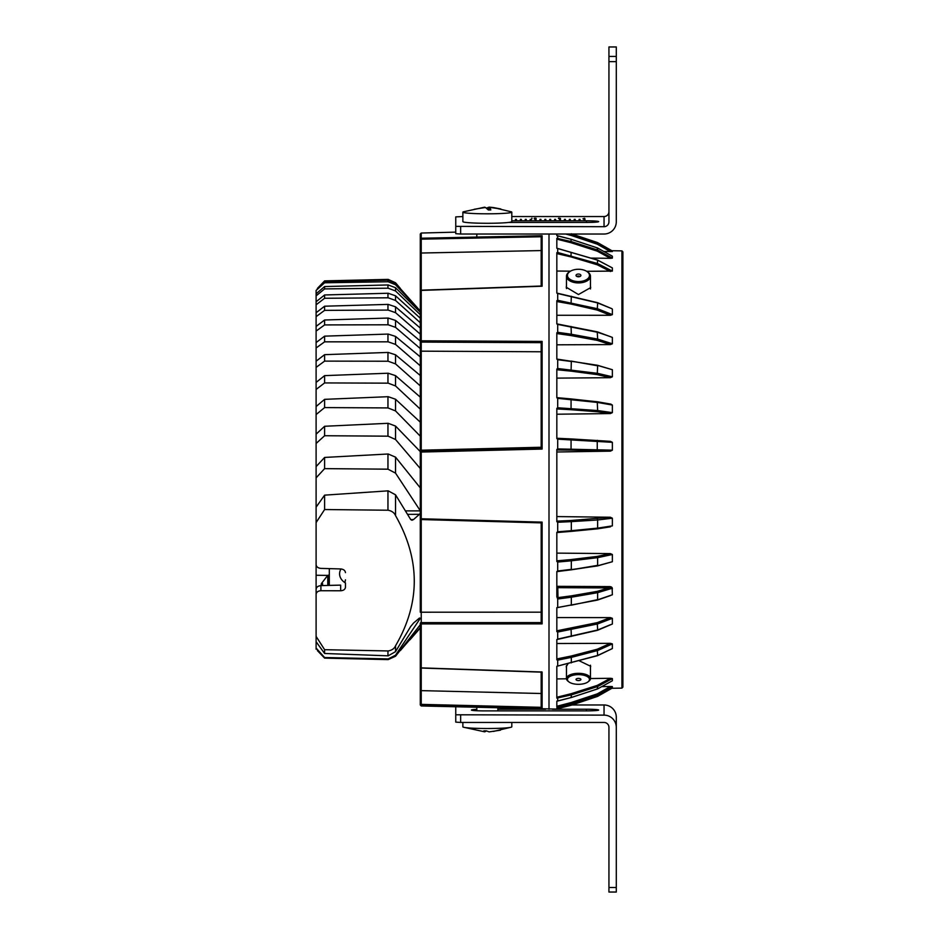 <?xml version="1.0" encoding="UTF-8"?>
<svg xmlns="http://www.w3.org/2000/svg" width="939" height="939" viewBox="0 0 939 939"><rect width="100%" height="100%" fill="white"/><g stroke="black" fill="none" stroke-linecap="round" stroke-linejoin="round"><path stroke-width="1.41" d="M508.527 222.449L586.429 222.449A12.23 0.833 0 0 0 598.671 221.627A12.23 0.833 0 0 0 586.429 220.794L511.802 220.794M535.007 218.517L536.157 218.329L535.007 218.517M582.955 218.822L584.61 218.282M550.7 220.454L550.7 219.397L549.726 219.397L549.726 220.454L550.7 220.454M584.962 220.454L584.962 218.799L583.988 218.799L583.988 220.454L584.962 220.454M580.067 220.454L580.067 219.397L579.093 219.397L579.093 220.454L580.067 220.454M545.805 220.454L545.805 219.397L544.831 219.397L544.831 220.454L545.805 220.454M555.595 220.454L555.595 219.397L554.62 219.397L554.62 220.454L555.595 220.454M560.489 220.454L560.489 219.163L559.515 219.163L559.515 220.454L560.489 220.454M565.384 220.454L565.384 219.397L564.409 219.397L564.409 220.454L565.384 220.454M570.278 220.454L570.278 219.397L569.304 219.397L569.304 220.454L570.278 220.454M540.923 220.454L540.923 219.397L539.937 219.397L539.937 220.454L540.923 220.454M536.028 220.454L536.028 218.799L535.042 218.799L535.042 220.454L536.028 220.454M531.134 220.454L531.134 219.397L530.148 219.397L530.148 220.454L531.134 220.454M526.239 220.454L526.239 219.397L525.253 219.397L525.253 220.454L526.239 220.454M521.345 220.454L521.345 219.397L520.359 219.397L520.359 220.454L521.345 220.454M516.45 220.454L516.45 219.397L515.464 219.397L515.464 220.454L516.45 220.454M575.173 220.454L575.173 219.397L574.198 219.397L574.198 220.454L575.173 220.454M462.868 216.545L455.755 216.886L455.755 226.369L604.047 226.698A4.895 4.883 180 0 0 608.942 221.815L608.942 46.95L616.289 46.95L616.289 56.446L608.942 56.446M511.802 216.545L604.047 216.545A4.895 4.883 0 0 0 608.942 211.662M558.693 218.153L560.43 218.388L558.705 218.306M559.444 218.517L558.412 218.4M559.421 218.517L560.196 218.482M531.885 218.188L531.873 218.904M455.755 226.369L455.755 233.694L460.65 234.022L604.047 234.022A12.23 12.207 180 0 0 616.289 221.815L616.289 56.446M616.289 46.962L608.942 46.962M575.173 219.879L574.198 219.879M516.45 219.879L515.464 219.879M521.345 219.879L520.359 219.879M526.239 219.879L525.253 219.879M531.134 219.879L530.148 219.879M536.028 219.28L535.042 219.28M540.923 219.879L539.937 219.879M570.278 219.879L569.304 219.879M565.384 219.879L564.409 219.879M560.489 219.644L559.515 219.644M555.595 219.879L554.62 219.879M545.805 219.879L544.831 219.879M580.067 219.879L579.093 219.879M584.962 219.28L583.988 219.28M550.7 219.879L549.726 219.879M535.183 218.165L534.268 218.318L535.183 218.165M534.268 218.822L535.911 218.282M484.724 207.167L463.338 211.827A24.473 1.667 0 0 0 462.868 212.155A24.473 1.667 0 0 0 491.39 213.787A24.473 1.667 0 0 0 511.802 212.155A24.473 1.667 0 0 0 511.332 211.827L493.468 207.578L500.839 208.974L489.947 207.413L490.804 209.937L488.339 209.96L485.475 207.472L474.242 209.28L484.958 207.519M462.868 212.155L462.868 221.627A24.473 1.667 0 0 0 491.39 223.259A24.473 1.667 0 0 0 511.802 221.627L511.802 212.155M486.332 208.129L489.196 207.12L493.468 207.578M488.034 209.667L489.196 207.12M488.245 209.878L489.947 207.413M340.998 568.964A15.681 11.749 0 0 0 339.589 573.823A15.681 11.749 0 0 0 345.458 582.99L345.458 587.239C345.165 589.387 343.557 590.561 340.657 590.772L320.903 590.725C318.004 590.936 316.396 592.122 316.103 594.258L316.103 636.396L324.612 649.694L388.183 650.95C391.868 650.316 394.333 648.591 395.542 645.786C420.508 602.955 420.508 559.562 395.542 515.617C394.333 512.776 391.88 510.98 388.183 510.229L324.612 509.537L316.103 522.577L316.103 564.703C316.396 566.851 318.004 568.083 320.903 568.388L340.657 568.94C343.557 569.245 345.165 570.466 345.458 572.626M329.307 585.408L329.307 568.623M316.103 522.577L316.103 507.154L324.612 495.146L388.183 490.839L395.542 494.806L410.66 519.478L411.963 520.229L413.536 519.537L419.451 514.326L407.878 514.349M388.183 655.833L324.612 653.485L316.103 641.736L316.103 648.063L324.612 657.535L388.183 658.92L395.542 655.211L420.39 618.202L419.463 618.026L413.547 623.038L410.672 626.489L395.542 651.643L388.183 655.833M420.379 510.875L395.542 473.127L387.96 469.183L324.612 468.631L316.103 477.845L316.103 507.154M316.103 477.845L316.103 466.613L324.612 457.434L388.183 453.995L395.542 457.152L420.285 487.881M420.285 468.538L395.542 439.511L388.183 436.177L324.612 435.731L316.103 443.478L316.103 466.613M316.103 443.478L316.103 434.182L324.612 426.271L388.183 423.301L395.542 426.071L420.285 451.6M420.285 436.177L395.542 410.93L387.96 407.925L324.612 407.585L316.103 414.557L316.103 434.182M316.103 414.557L316.103 406.54L324.612 399.345L388.183 396.692L395.542 399.239L420.285 422.174M420.285 409.134L395.542 385.952L388.183 383.159L324.612 382.924L316.103 389.45L316.103 406.54M316.103 389.45L316.103 382.419L324.612 375.635L388.183 373.217L395.542 375.647L420.285 397.138M420.285 385.894L395.542 363.909L388.183 361.233L324.612 361.116L316.103 367.384L316.103 382.419M316.103 367.384L316.103 361.198L324.612 354.66L388.183 352.43L395.542 354.789L420.285 375.518M420.285 365.799L395.542 344.425L388.183 341.831L324.612 341.831L316.103 347.982L316.103 361.198M316.103 347.982L316.103 342.571L324.612 336.15L388.183 334.073L395.542 336.42L420.285 356.879M420.285 348.58L395.542 327.359L388.183 324.788L324.612 324.917L316.103 331.08L316.103 342.571M316.103 331.08L316.103 326.408L324.612 319.999L388.183 318.051L395.542 320.422L420.285 341.033M420.285 334.155L395.542 312.675L388.183 310.081L324.612 310.363L316.103 316.643L316.103 326.408M316.103 316.643L316.103 312.746L324.612 306.208L388.183 304.389L395.542 306.83L420.285 328.063M420.285 322.711L395.542 300.457L388.183 297.804L324.612 298.273L316.103 304.799L316.103 312.746M316.103 304.799L316.103 301.748L324.612 294.963L388.183 293.25L395.542 295.808L420.285 318.239M420.285 314.671L395.542 290.984L388.183 288.203L324.612 288.907L316.103 295.855L316.103 301.748M316.103 295.855L316.103 293.79L324.612 286.559L388.183 284.951L395.542 287.721L420.285 312.218M420.285 311.044L395.542 284.752L388.183 281.759L324.612 282.78L316.103 290.433L316.103 293.79M316.103 290.433L324.612 281.641L388.183 280.139L395.542 283.238L420.285 310.997L420.285 256.582L420.285 350.975L420.285 291.149A0.974 0.739 180 0 1 421.235 290.409L421.235 340.81L542.12 341.409L542.12 449.065L421.235 452.046L421.235 518.774L542.12 522.131L542.12 623.872L421.235 623.907A0.974 0.634 180 0 1 420.285 623.273L420.285 682.418L420.285 628.003L409.92 639.858M400.331 288.414L395.542 282.768L388.183 279.388L324.612 280.878L317.394 288.402M420.285 624.74L395.542 656.232L388.183 659.612L324.612 658.122L317.394 650.598M316.103 649.201L316.103 648.063M316.103 641.736L316.103 636.396M316.103 594.258L316.103 589.281C316.396 587.121 318.004 585.901 320.903 585.607L340.657 585.126L340.657 590.772M316.103 560.337L316.103 602.462M400.319 650.598L420.285 627.487M324.612 495.146L324.612 509.537M420.285 513.21L419.451 514.326M324.612 649.694L324.612 653.485M324.612 457.434L324.612 468.631M324.612 426.271L324.612 435.731M324.612 399.345L324.612 407.585M324.612 375.635L324.612 382.924M324.612 354.66L324.612 361.116M324.612 336.15L324.612 341.831M324.612 319.999L324.612 324.917M324.612 306.208L324.612 310.363M324.612 294.963L324.612 298.273M324.612 286.559L324.612 288.907M324.612 281.641L324.612 282.78M324.612 657.535L324.612 658.122M345.458 579.832L344.871 582.626M327.77 585.443L327.77 575.325L321.361 583.647M322.5 585.314L321.197 584.844L321.443 583.424L321.443 584.668L322.593 583.659L322.5 585.572M321.443 584.668L322.5 585.067M321.971 585.584L321.596 584.985M621.935 250.889L622.897 251.875L622.897 687.125L621.935 688.111L621.935 250.889L611.876 250.713M579.293 660.81L590.69 666.303L590.455 667.371M590.455 286.242L590.69 287.592L578.459 294.529L566.229 287.24L566.475 285.902M612.369 250.995L597.638 242.626L571.323 233.788L597.638 242.626L612.369 251.535L597.638 242.626M612.369 251.535L603.894 251.488M541.169 612.169L421.235 612.216L421.235 667.875L542.12 672.019L542.12 708.252L421.235 705.318L421.235 705.964L556.827 709.109L557.696 708.194L557.696 707.149L556.827 707.102L556.827 701.175L571.323 697.477L571.323 694.895L556.827 698.123L556.827 666.291L597.638 655.469L597.251 649.225L610.385 643.332L556.827 643.52L556.827 639.565L557.696 639.119L597.638 629.999L597.251 622.627L610.385 617.616L556.827 617.58L556.827 607.662L571.323 604.962L571.323 597.216L557.696 599L556.827 596.781L556.827 571.569L557.696 571.018L557.696 562.05L556.827 561.51L556.827 532.378L557.696 531.791L557.696 522.272L556.827 521.697L556.827 449.511L557.696 448.912L557.696 439.159L556.827 438.56L556.827 408.348L557.696 407.772L557.696 398.359L556.827 397.772L556.827 369.05L557.696 368.511L557.696 359.707L556.827 359.168L556.827 332.805L557.696 332.324L557.696 324.401L556.827 323.908L556.827 300.703L557.696 300.304L557.696 293.496L556.827 293.074L556.827 252.72L557.696 252.485L557.696 248.518L556.827 248.26L556.827 238.295L571.323 241.593L597.638 250.044L597.638 248.025L612.369 256.218L597.638 248.025L571.323 239.351L556.827 235.654L556.827 234.022M612.369 258.108L610.385 258.331L597.251 251.147L597.638 250.044L612.369 258.108L612.369 256.218M610.385 258.331L591.312 258.096M557.39 248.365L597.603 260.08L612.369 267.908L597.638 260.162L556.827 248.26M557.696 252.485L597.638 263.566L612.369 271.113L612.369 267.908M612.369 271.113L586.629 271.301A11.01 6.139 180 0 1 589.234 276.7A11.01 6.139 180 0 1 576.159 281.418A11.01 6.139 180 0 1 567.696 274.129A11.01 6.139 180 0 1 570.302 271.289A11.01 6.139 180 0 1 586.617 271.289L587.345 271.735A11.996 6.69 180 0 1 590.455 276.23A11.996 6.69 180 0 1 590.185 277.627A11.996 6.69 180 0 1 575.959 282.768A11.996 6.69 180 0 1 566.475 276.23A11.996 6.69 180 0 1 566.733 274.834A11.996 6.69 180 0 1 569.574 271.735A11.996 6.69 180 0 1 569.961 271.512M570.525 271.16L556.827 271.042M556.827 293.074L597.544 302.663L611.923 308.72L597.638 302.933L557.696 293.496M557.696 300.304L597.638 308.767L612.369 314.624L612.369 309.142M612.369 314.624L610.385 315.293L556.827 315.281M610.385 336.62L597.638 332.289L557.696 324.401M556.827 323.873L597.486 331.878L612.369 337.418L612.369 343.803L610.385 344.59L556.827 344.813M557.696 368.511L597.638 373.358L612.369 376.809L612.369 369.72L597.439 365.259L556.827 359.074M612.369 376.809L610.385 377.689L556.827 378.124M557.696 407.772L597.638 410.554L597.251 401.798L611.019 404.146L597.38 401.763L556.827 397.596M610.385 404.087L612.369 405.038L597.638 402.467L557.696 398.359M612.369 412.632L610.385 413.571L597.251 411.728L597.638 410.554L612.369 412.632L612.369 405.038M610.385 413.571L556.827 414.216M610.385 441.342L571.088 438.924L610.385 441.342L612.369 442.328L557.696 439.159M557.696 448.912L612.369 450.168L612.369 442.328M612.369 450.168L610.385 451.154L556.827 451.988M548.998 709.309L548.998 234.022M557.696 238.154L557.696 235.806L556.827 235.654M455.755 232.133L421.235 233.036L421.235 238.224L542.12 235.724L542.12 286.219L421.235 290.409M541.169 693.51L421.235 690.635L420.285 689.731L420.285 623.273A0.974 0.646 180 0 1 421.235 622.627L541.181 622.604L541.193 522.87L421.235 519.549L421.235 612.216L420.285 612.228L420.285 517.577M541.169 250.572L421.235 253.025L421.235 290.174L541.498 286.019M542.12 449.065L541.169 448.185L541.169 342.747L541.169 351.773L421.235 351.163L421.235 450.204L420.285 451.119L420.285 350.975L421.235 351.163L421.235 342.078A0.974 0.739 180 0 1 420.285 341.338L421.235 340.81L421.235 342.078L541.181 342.665L542.12 341.409M541.169 447.257L421.235 450.204L421.235 452.046L420.285 452.117L420.285 451.119M541.169 286.019L541.169 236.886L542.12 235.724M542.12 708.252L541.169 707.196L541.169 672.148M420.285 300.785L420.285 234.011L421.235 233.036M421.235 705.964L420.285 704.989L420.285 689.731M542.12 522.131L541.181 522.87L421.235 519.549L420.285 518.574L420.285 452.117A0.974 0.974 180 0 1 421.235 451.143L541.181 448.196M571.323 705.212L556.827 708.863L571.323 705.212L597.638 696.374L571.323 705.212L571.065 704.344L571.323 705.212M556.827 708.264L571.323 704.602L571.323 703.604L557.696 707.149M571.065 703.769L571.323 704.602L597.638 695.764L597.638 694.872L571.323 703.604L571.065 702.572L597.251 693.886L597.638 694.872L612.369 686.585L612.369 687.43L597.638 695.764M556.827 701.175L557.696 700.999L557.696 698.276M571.065 696.844L571.323 697.477L597.638 688.862L597.638 686.538L571.323 694.895L571.065 693.721L597.251 685.4L610.385 678.298L590.455 678.533M557.555 701.057L571.323 697.513L597.627 688.897L612.369 680.752L612.369 678.568L597.638 686.538L597.251 685.4M556.827 666.291L557.696 665.927L557.696 660.14L556.827 659.8L556.827 639.565L597.533 630.304L612.369 624.012L612.369 618.32L597.638 623.942L557.696 632.053L556.827 630.808L597.251 622.627M571.323 662.875L571.323 657.382L557.696 660.14M597.638 655.481L612.369 648.556L612.369 643.908L597.638 650.516L571.323 657.382L571.065 656.056L597.251 649.225M557.696 639.119L557.696 632.053M571.323 636.454L571.065 628.391M597.638 629.999L610.385 624.74M557.696 607.157L557.696 599M571.065 605.232L597.638 599.657L597.638 592.673L571.323 597.216L571.065 595.901L597.251 591.37L608.648 587.931L612.158 588.284L597.638 592.673L597.251 591.37M597.251 599.951L612.369 594.774L612.158 588.284M557.696 571.018L571.323 569.351L571.323 560.818L557.696 562.05M610.385 553.599L612.369 554.503L612.369 561.722L597.251 565.865L571.065 569.844L597.638 565.348L597.638 557.66L571.323 560.818L571.065 559.562L597.251 556.416L610.385 553.599L556.827 553.118M612.369 554.503L597.638 557.66L597.251 556.416M557.696 531.791L571.323 530.699L571.323 521.638L557.696 522.272M610.385 517.248L612.369 518.211L612.369 525.875L597.638 528.129L597.251 528.857L597.638 528.129L597.251 528.857L571.065 531.404L571.323 530.699L571.065 531.404L571.323 530.699L597.638 528.129L597.638 519.971L571.323 521.638L571.065 520.488L610.385 517.248L556.827 516.567M612.369 518.211L597.638 519.971L597.251 518.821M597.251 440.321L597.251 450.591L571.065 450.11L571.065 438.924L556.827 438.278L571.065 438.924L571.323 439.781M597.251 411.728L571.065 409.721L571.065 398.922L597.251 401.798L597.638 402.467L597.251 401.798M610.385 377.689L597.251 374.614L571.065 371.151L571.323 361.503L557.696 359.707M597.251 374.614L597.638 365.799L571.065 361.057M612.369 369.72L597.251 365.33M557.696 332.324L571.323 334.249L571.065 326.49M610.385 344.59L597.251 340.388L571.065 335.575L571.323 334.249L597.638 339.073L597.251 332.03M597.251 340.388L597.638 339.073L612.369 343.803M610.385 315.293L597.251 310.081L571.065 304.06L571.323 296.255M597.251 310.081L597.638 302.933M597.638 260.162L597.251 264.775L571.065 256.922L571.065 252.368M597.251 251.147L571.065 242.732L571.065 240.032M557.602 235.748L571.323 239.328L597.627 248.002L597.251 248.671M569.785 234.022L571.323 234.022M571.323 234.421L597.638 243.201L597.251 244.163L571.065 235.419L571.323 234.421M566.475 667.746L566.229 666.69L567.978 663.803M556.827 631.63L556.827 607.662M556.827 596.781L557.789 597.65L571.065 595.901M612.369 525.875L597.251 528.857M556.827 532.577L597.357 528.868L610.385 526.838M612.369 561.722L597.427 565.935L556.827 571.675M608.648 586.593L608.648 587.931L557.789 587.673L556.827 586.335L608.648 586.593C611.054 586.441 612.298 587.168 612.369 588.776M610.385 595.596L597.486 600.08L556.827 607.709M610.385 617.616L612.369 618.32M610.385 643.332L612.369 643.908M612.369 648.556L597.58 655.657L556.968 666.256M566.475 678.803L556.827 678.92M610.385 678.298L612.369 678.568M612.369 680.752L597.627 688.897L597.251 688.275L597.638 688.862M597.251 693.886L610.385 686.491L601.77 686.62M610.385 686.491L612.369 686.585M541.603 672.16L421.235 668.04A0.974 0.974 0 0 1 420.285 667.054A0.974 0.822 180 0 0 421.235 667.875L421.235 705.318A0.974 0.974 180 0 1 420.285 704.344L541.181 707.325M541.181 671.808L542.12 672.019L541.181 671.808M542.12 623.872L541.181 622.604M542.12 286.219L541.181 286.266L542.12 286.219M541.181 236.757L420.285 239.187A0.974 0.962 180 0 1 421.235 238.224L421.235 253.025L420.285 253.8M571.323 399.58L571.065 398.922L571.323 399.58M558.024 598.976L557.789 587.673M597.251 695.541L597.638 696.374L597.251 695.541M597.251 694.977L597.638 695.776L612.369 687.418M485.346 730.871L484.724 731.833L483.867 730.847L486.332 730.871L485.475 731.528L485.803 730.871M511.802 722.455L511.802 726.845A24.473 1.667 180 0 1 511.332 727.173A24.473 1.667 180 0 1 483.28 728.488A24.473 1.667 180 0 1 463.338 727.173A24.473 1.667 180 0 1 462.868 726.845L462.868 722.455M486.332 730.871L489.196 731.88L500.428 730.19M616.289 724.075L616.289 722.854M460.65 715.131L460.65 722.455L455.755 722.114L455.755 714.79L604.047 715.131A12.23 12.207 180 0 1 616.289 727.338L616.289 887.484L608.942 887.484L608.942 892.05L616.289 892.05L616.289 887.484M616.289 726.504L616.289 725.295M552.402 709.227L586.429 709.227A12.23 0.833 180 0 1 598.671 710.048A12.23 0.833 180 0 1 586.429 710.882L483.655 710.882A12.23 0.833 180 0 1 471.425 710.048A12.23 0.833 180 0 1 476.812 709.368M460.65 722.455L604.047 722.455A4.895 4.883 180 0 1 608.942 727.338L608.942 887.484M455.755 714.79L455.755 706.867M572.015 704.978L604.047 704.978A12.23 12.207 -0 0 1 616.289 717.185L616.289 727.338M497.858 709.227L545.606 709.227M580.091 276.43A2.441 1.362 0 0 0 578.976 276.113A2.441 1.362 0 0 0 576.828 276.43M578.976 274.082A2.441 1.362 180 0 1 580.912 275.42A2.441 1.362 180 0 1 577.955 276.759A2.441 1.362 180 0 1 576.018 275.42A2.441 1.362 180 0 1 578.976 274.082M568.858 681.855L568.013 681.186A11.996 5.27 0 0 1 566.475 678.604A11.996 5.27 0 0 1 566.733 677.5A11.996 5.27 0 0 1 580.971 673.439A11.996 5.27 0 0 1 590.455 678.604A11.996 5.27 0 0 1 590.185 679.695A11.996 5.27 0 0 1 588.917 681.186L588.06 681.855A11.01 4.848 0 0 1 578.459 684.32A11.01 4.848 0 0 1 568.858 681.855A11.01 4.848 0 0 1 567.696 678.463A11.01 4.848 0 0 1 580.76 674.742A11.01 4.848 0 0 1 589.234 680.493A11.01 4.848 0 0 1 588.06 681.855M578.976 678.428A2.441 1.08 0 0 1 580.912 679.472A2.441 1.08 0 0 1 577.955 680.529A2.441 1.08 0 0 1 576.018 679.472A2.441 1.08 0 0 1 578.976 678.428M604.047 226.698L604.047 216.545M616.289 61.657L608.942 61.657M460.65 234.022L460.65 226.698M586.429 222.449L586.429 220.794M387.96 510.217L387.96 490.851M387.96 650.95L387.96 655.833M387.96 469.183L387.96 454.007M387.96 436.177L387.96 423.313M387.96 407.925L387.96 396.692M387.96 383.159L387.96 373.229M387.96 361.233L387.96 352.43M387.96 341.831L387.96 334.073M387.96 324.788L387.96 318.051M387.96 310.081L387.96 304.389M387.96 297.804L387.96 293.25M387.96 288.214L387.96 284.951M387.96 281.759L387.96 280.139M387.96 659.612L387.96 658.92M410.742 519.631L413.536 519.537M405.894 510.898L420.285 510.875M420.285 618.202L419.287 618.167M316.103 575.255L327.664 575.396M320.903 585.607L320.903 590.725M395.542 515.617L395.542 494.806M395.542 645.786L395.542 651.643M395.542 655.211L395.542 656.232M395.542 426.071L395.542 439.511M395.542 457.152L395.542 473.127M395.542 410.93L395.542 399.239M395.542 385.952L395.542 375.647M395.542 363.909L395.542 354.789M395.542 344.425L395.542 336.42M395.542 327.359L395.542 320.422M395.542 312.675L395.542 306.83M395.542 300.457L395.542 295.808M395.542 290.984L395.542 287.721M395.542 284.752L395.542 283.238M327.77 575.325L328.31 585.431M328.333 585.431L328.333 575.161L329.307 576.135M612.369 688.005L597.638 696.374L612.369 688.005M571.065 235.419L565.701 234.022M610.385 251.593L597.251 244.163M571.065 242.732L556.827 239.152M610.385 271.5L597.251 264.775M571.065 256.922L556.827 253.6M571.065 304.06L556.827 301.536M571.065 335.575L556.827 333.568M571.065 371.151L556.827 369.731M571.065 409.721L556.827 408.923M556.827 397.643L571.065 398.922M610.385 451.154L597.251 450.591M571.065 450.11L556.827 449.957M571.065 531.404L556.827 532.542M556.827 521.145L571.065 520.488M571.065 569.844L556.827 571.593M556.827 560.853L571.065 559.562M556.827 658.943L571.065 656.056M556.827 697.254L571.065 693.721M556.827 706.281L571.065 702.572M421.235 519.549A0.974 0.974 0 0 1 420.285 518.574A0.974 0.974 0 0 0 421.235 519.549M586.429 709.227L586.429 710.882M616.289 892.038L608.942 892.038M604.047 704.978L604.047 715.131M476.812 237.074L476.812 234.022M621.935 688.111L610.82 688.299M421.235 290.174A0.974 0.974 0 0 0 420.285 291.149M557.684 708.206L571.323 704.602L597.638 695.776M484.724 731.833L463.338 727.173M476.812 706.68L476.812 710.741M497.858 707.184L497.858 710.882M493.468 731.422L511.332 727.173M566.475 276.23L566.475 288.613M590.455 276.23L590.455 288.966M570.302 271.289L569.574 271.735M566.475 678.604L566.475 665.598M590.455 678.604L590.455 665.223"/></g></svg>
